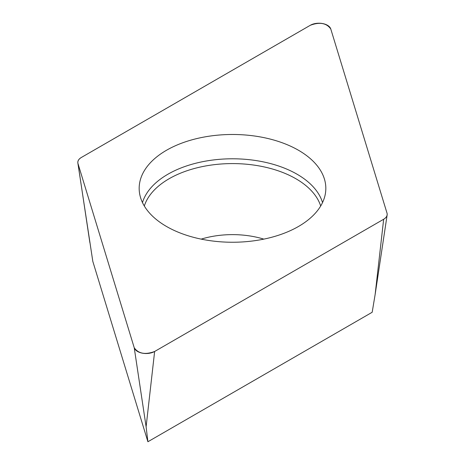 <?xml version="1.0" encoding="UTF-8"?>
<svg xmlns="http://www.w3.org/2000/svg" width="465" height="465" viewBox="0 0 465 465"><rect width="100%" height="100%" fill="white"/><g stroke="black" fill="none" stroke-linecap="round" stroke-linejoin="round"><path stroke-width="0.7" d="M383.66 219.253L375.133 294.531L372.18 312.265L147.899 441.75L92.82 261.411L77.853 163.006A12.061 6.963 0 0 0 77.992 163.61L134.234 347.768A12.061 6.963 0 0 0 142.482 353.197A12.061 6.963 0 0 0 154.636 351.482L383.66 219.253A12.061 6.963 0 0 0 387.147 214.935A12.061 6.963 0 0 0 387.008 213.121L330.766 28.97A12.061 6.963 0 0 0 322.518 23.535A12.061 6.963 0 0 0 310.364 25.255L81.34 157.478A12.061 6.963 0 0 0 77.853 163.006M147.899 441.75L146.109 426.754L134.234 347.768M260.563 136.977A93.326 53.882 0 0 0 139.285 191.034A93.326 53.882 0 0 0 232.5 242.248A93.326 53.882 0 0 0 325.715 191.034A93.326 53.882 0 0 0 260.563 136.977M81.369 157.461C78.504 159.204 77.376 161.262 77.998 163.639L134.228 347.75C138.46 353.708 145.272 354.946 154.659 351.47L383.631 219.271C386.496 217.533 387.624 215.475 387.002 213.098L330.772 28.987C326.54 23.029 319.728 21.785 310.341 25.267L81.369 157.461M154.636 351.482L146.109 426.754M77.992 163.61L89.867 242.596M142.476 202.583A91.343 52.737 180 0 1 259.97 161.233A91.343 52.737 180 0 1 322.524 202.583M320.687 206.007A89.658 51.76 0 0 0 259.458 165.982A89.658 51.76 0 0 0 144.313 206.007M201.176 239.126A66.85 38.595 180 0 1 252.6 236.412A66.85 38.595 180 0 1 263.824 239.126M375.133 294.531L387.147 214.935"/></g></svg>
